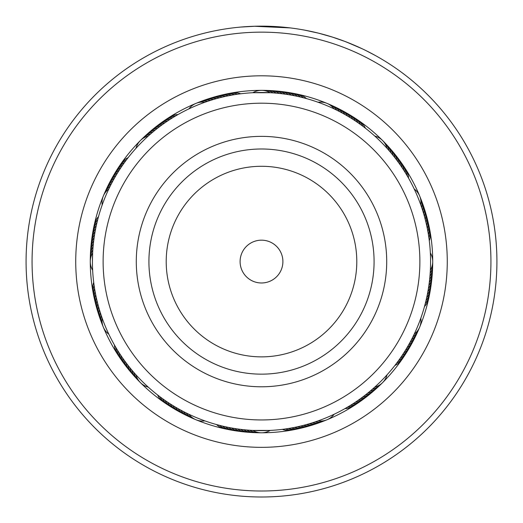 <?xml version="1.0" encoding="UTF-8"?>
<svg xmlns="http://www.w3.org/2000/svg" width="523" height="523" viewBox="0 0 523 523"><rect width="100%" height="100%" fill="white"/><g stroke="black" fill="none" stroke-linecap="round" stroke-linejoin="round"><path stroke-width="0.78" d="M282.309 266.573A21.404 21.404 0 0 0 266.495 240.763A21.404 21.404 0 0 0 240.691 256.577A21.404 21.404 0 0 0 256.505 282.387A21.404 21.404 0 0 0 282.309 266.573M415.504 298.541A158.377 158.377 0 0 0 298.47 107.575A158.377 158.377 0 0 0 107.496 224.609A158.377 158.377 0 0 0 224.53 415.576A158.377 158.377 0 0 0 415.504 298.541M139.746 232.349A125.213 125.213 0 0 0 232.271 383.326A125.213 125.213 0 0 0 383.254 290.801A125.213 125.213 0 0 0 290.729 139.824A125.213 125.213 0 0 0 139.746 232.349M128.671 156.959L128.115 157.671A17.122 17.122 -77.4 0 0 120.368 164.745M126.795 159.391L126.252 160.11A17.122 17.122 -78.4 0 0 118.636 167.321M124.964 161.849L124.435 162.581A17.122 17.122 -79.5 0 0 116.949 169.929M123.18 164.346L122.657 165.085A17.122 17.122 99.5 0 0 115.315 172.564M121.434 166.87L120.931 167.621A17.122 17.122 98.4 0 0 114.459 173.858M119.741 169.426L119.251 170.184A17.122 17.122 97.4 0 0 112.177 177.925M118.093 172.015L117.616 172.78A17.122 17.122 -83.6 0 0 110.686 180.651M116.492 174.63L116.028 175.408A17.122 17.122 95.3 0 0 109.242 183.396M114.936 177.271L114.491 178.055A17.122 17.122 94.3 0 0 107.849 186.175M113.432 179.945L113.001 180.742A17.122 17.122 93.2 0 0 107.117 187.541M111.974 182.645L111.556 183.449A17.122 17.122 -87.8 0 0 105.215 191.797M110.569 185.371L110.163 186.181A17.122 17.122 -88.8 0 0 103.972 194.648M109.209 188.123L108.823 188.94A17.122 17.122 0 0 0 102.175 204.977L102.639 203.702M174.414 116.649L178.029 114.537A17.122 17.122 -54.9 0 0 168.171 118.106M173.518 117.191L172.753 117.662A17.122 17.122 -57 0 0 163.026 121.584M170.916 118.813L170.152 119.296A17.122 17.122 122 0 0 160.502 123.395M166.654 121.604L167.589 120.976A17.122 17.122 120.9 0 0 158.011 125.252M165.798 122.192L165.052 122.702A17.122 17.122 119.9 0 0 155.553 127.154M163.281 123.951L162.548 124.474A17.122 17.122 -61.1 0 0 153.134 129.096M160.803 125.755L160.077 126.298A17.122 17.122 117.8 0 0 150.748 131.083M156.756 128.848L157.639 128.155A17.122 17.122 116.8 0 0 149.532 132.044M155.939 129.495L155.239 130.064A17.122 17.122 115.7 0 0 146.087 135.189M152.01 132.737L152.866 132.012A17.122 17.122 -65.3 0 0 143.812 137.301M151.219 133.411L150.532 134.006A17.122 17.122 -66.3 0 0 141.576 139.458M140.426 140.51A17.122 17.122 0 0 0 135.967 148.316L136.876 147.309M148.911 135.437L148.238 136.039A17.122 17.122 0 0 0 140.432 140.504M233.474 94.84L234.579 94.656A17.122 17.122 -34.5 0 0 224.092 94.558M227.44 95.964L231.552 95.173A17.122 17.122 144.5 0 0 222.563 94.84M224.445 96.611L225.537 96.369A17.122 17.122 142.4 0 0 215.064 96.84M221.458 97.311L222.543 97.043A17.122 17.122 -38.6 0 0 212.083 97.709M218.483 98.063L219.568 97.781A17.122 17.122 140.3 0 0 209.115 98.631M215.522 98.867L216.6 98.566A17.122 17.122 139.3 0 0 206.167 99.612M211.58 100.037L213.652 99.409A17.122 17.122 138.2 0 0 203.238 100.645M208.657 100.965L207.801 101.253A17.122 17.122 -43.8 0 0 197.439 102.861M195.975 103.391A17.122 17.122 0 0 0 188.862 108.895L190.091 108.32M205.755 101.952L204.898 102.253A17.122 17.122 0 0 0 195.981 103.391M290.853 92.957A17.122 17.122 -12 0 1 300.503 97.056L306.445 98.579A17.122 17.122 -9.9 0 0 296.953 94.133M295.22 95.892L297.685 96.415M298.221 96.533L299.202 96.755M292.207 95.31L294.684 95.787M278.55 91.27A17.122 17.122 -16.1 0 1 288.474 94.663L291.671 95.212M283.12 93.885L285.61 94.225M286.153 94.303L285.44 94.199A17.122 17.122 162.8 0 0 275.458 90.989M280.073 93.519L282.57 93.813M266.155 90.486A17.122 17.122 -20.3 0 1 276.301 93.146L279.524 93.46M270.901 92.761L270.182 92.721A17.122 17.122 0 0 0 252.818 92.721L270.352 92.728M364.518 127.501L365.4 128.187A17.122 17.122 12.6 0 0 358.333 120.447M359.582 123.853L360.497 124.507A17.122 17.122 10.5 0 0 353.149 117.028M342.428 110.758A17.122 17.122 6.4 0 1 350.292 117.688L352.894 119.322A17.122 17.122 -172.6 0 0 345.147 112.255M346.703 115.537L347.671 116.106A17.122 17.122 -174.7 0 0 339.675 109.32M338.629 111.118L339.63 111.628A17.122 17.122 2.2 0 0 331.275 105.293M335.89 109.738L336.897 110.235A17.122 17.122 1.2 0 0 328.431 104.051M327.019 103.391A17.122 17.122 0 0 0 318.102 102.253L319.37 102.711M333.125 108.418L334.138 108.895A17.122 17.122 0 0 0 327.025 103.391M406.423 174.486L408.535 178.101A17.122 17.122 35.1 0 0 404.965 168.243M396.107 159.26L398.598 162.62A17.122 17.122 28.9 0 0 393.976 153.206M390.341 152.088L391.06 152.945A17.122 17.122 24.7 0 0 385.771 143.89M382.568 140.504A17.122 17.122 0 0 0 374.762 136.039L375.762 136.948M386.281 147.486L387.033 148.316A17.122 17.122 0 0 0 382.575 140.51M428.239 233.546L428.422 234.65A17.122 17.122 55.5 0 0 428.514 224.171M425.768 221.53L426.029 222.621A17.122 17.122 51.4 0 0 425.362 212.155M425.016 218.555L425.297 219.64A17.122 17.122 -129.7 0 0 424.441 209.193M420.446 203.918L421.826 207.873A17.122 17.122 46.2 0 0 420.211 197.511M421.394 206.605L420.825 204.977A17.122 17.122 0 0 0 414.177 188.94L414.759 190.163M425.559 302.471L424.493 306.524A17.122 17.122 80.1 0 0 428.945 297.025M427.18 295.292L426.663 297.757M426.539 298.293L426.696 297.587A17.122 17.122 -103 0 0 430.625 287.866M427.768 292.285L427.291 294.756M431.802 278.628A17.122 17.122 73.9 0 1 428.409 288.546L427.866 291.742M429.187 283.191L428.847 285.689M428.768 286.231L428.873 285.512A17.122 17.122 -107.2 0 0 432.083 275.536M432.475 269.338A17.122 17.122 -109.3 0 1 429.631 279.426L429.259 282.649M430.259 271.98L430.168 273.32A17.122 17.122 68.7 0 0 432.645 263.128M430.324 252.308L430.403 253.962M397.421 362.138L394.885 365.479A17.122 17.122 102.6 0 0 402.632 358.405M407.685 350.587A17.122 17.122 -80.5 0 1 400.343 358.065L398.565 360.569A17.122 17.122 100.5 0 0 406.051 353.221M407.541 346.775L406.972 347.743A17.122 17.122 -84.7 0 0 413.758 339.747M410.535 341.421L409.999 342.408A17.122 17.122 -86.8 0 0 416.491 334.177M413.333 335.962L412.837 336.969A17.122 17.122 91.2 0 0 419.028 328.503M414.661 333.197L414.177 334.21A17.122 17.122 0 0 0 420.825 318.174L420.361 319.448M348.586 406.502L344.971 408.613A17.122 17.122 125.1 0 0 354.829 405.044M351.201 404.894L350.247 405.488A17.122 17.122 123 0 0 359.974 401.566M353.79 403.246L352.848 403.854A17.122 17.122 -58 0 0 362.498 399.755M369.866 394.054A17.122 17.122 118.9 0 1 360.452 398.67L357.948 400.448A17.122 17.122 -60.1 0 0 367.447 395.996M363.818 396.179L362.923 396.852A17.122 17.122 -62.2 0 0 372.252 392.067M373.311 388.406L372.468 389.145A17.122 17.122 113.7 0 0 381.424 383.692M375.592 386.36L374.762 387.112A17.122 17.122 0 0 0 387.033 374.834L386.124 375.834M289.526 428.311L288.421 428.494A17.122 17.122 145.5 0 0 298.908 428.592M292.547 427.775L291.448 427.977A17.122 17.122 -35.5 0 0 301.928 427.886M304.517 425.088L303.432 425.369A17.122 17.122 -39.7 0 0 313.885 424.513M322.671 421.427A17.122 17.122 137.2 0 1 312.283 422.846L309.348 423.741A17.122 17.122 -41.8 0 0 319.762 422.506M319.154 420.518L315.199 421.898A17.122 17.122 136.2 0 0 325.561 420.289M327.025 419.76A17.122 17.122 0 0 0 334.138 414.255L332.909 414.831M232.147 430.194A17.122 17.122 168 0 1 222.497 426.095L216.555 424.571A17.122 17.122 170.1 0 0 226.047 429.017M227.78 427.258L225.315 426.735M224.779 426.618L223.798 426.395M230.793 427.84L228.316 427.363M244.45 431.88A17.122 17.122 163.9 0 1 234.526 428.487L231.329 427.938M239.88 429.265L237.39 428.925M236.847 428.847L237.56 428.952A17.122 17.122 -17.2 0 0 247.542 432.161M242.927 429.631L240.43 429.331M256.845 432.665A17.122 17.122 159.7 0 1 246.699 430.004L243.476 429.69M252.099 430.39L252.818 430.429A17.122 17.122 0 0 0 270.182 430.429L252.648 430.422M156.887 394.401L157.6 394.963A17.122 17.122 -167.4 0 0 164.667 402.703M159.312 396.277L160.038 396.826A17.122 17.122 -168.4 0 0 167.242 404.436M161.777 398.108L162.503 398.644A17.122 17.122 -169.5 0 0 169.851 406.123M164.268 399.899L165.007 400.415A17.122 17.122 9.5 0 0 172.492 407.763M166.791 401.638L167.543 402.141A17.122 17.122 8.4 0 0 175.159 409.352M171.054 404.429L170.106 403.821A17.122 17.122 7.4 0 0 177.853 410.895M171.936 404.985L172.708 405.456A17.122 17.122 -173.6 0 0 180.572 412.392M176.297 407.613L175.329 407.044A17.122 17.122 5.3 0 0 183.325 413.83M178.958 409.136L177.983 408.587A17.122 17.122 4.3 0 0 184.678 414.589M181.651 410.607L180.664 410.078A17.122 17.122 3.2 0 0 188.901 416.57M184.371 412.032L183.37 411.516A17.122 17.122 -177.8 0 0 191.725 417.857M188.051 413.863L186.103 412.909A17.122 17.122 -178.8 0 0 194.569 419.1M195.981 419.76A17.122 17.122 0 0 0 204.898 420.897L203.63 420.44M114.021 344.258L114.465 345.043A17.122 17.122 -144.9 0 0 118.035 354.908M115.544 346.919L116.001 347.697A17.122 17.122 -145.9 0 0 119.747 357.49M117.113 349.554L117.59 350.325A17.122 17.122 -147 0 0 121.513 360.046M118.734 352.162L119.224 352.92A17.122 17.122 32 0 0 123.323 362.57M120.401 354.738L120.905 355.49A17.122 17.122 30.9 0 0 124.193 363.858M122.114 357.281L122.63 358.02A17.122 17.122 29.9 0 0 127.076 367.519M123.873 359.791L124.402 360.524A17.122 17.122 -151.1 0 0 129.024 369.938M125.677 362.276L126.22 362.995A17.122 17.122 27.8 0 0 131.012 372.324M127.527 364.721L128.083 365.433A17.122 17.122 26.8 0 0 133.038 374.677M129.423 367.133L129.992 367.839A17.122 17.122 25.7 0 0 135.111 376.985M131.358 369.513L131.94 370.206A17.122 17.122 -155.3 0 0 137.229 379.26M133.339 371.853L133.927 372.539A17.122 17.122 -156.3 0 0 139.38 381.496M135.359 374.161L135.967 374.834A17.122 17.122 0 0 0 148.238 387.112L147.238 386.196M94.441 287.604L94.578 288.493A17.122 17.122 -124.5 0 0 94.486 298.979M94.938 290.631L95.094 291.52A17.122 17.122 54.5 0 0 95.193 302.006M95.493 293.645L95.663 294.534A17.122 17.122 53.4 0 0 95.951 305.014M96.101 296.652L96.291 297.535A17.122 17.122 52.4 0 0 96.768 308.014M96.768 299.646L96.971 300.529A17.122 17.122 -128.6 0 0 97.638 310.995M97.481 302.634L97.703 303.51A17.122 17.122 50.3 0 0 98.559 313.957M98.252 305.602L98.494 306.471A17.122 17.122 49.3 0 0 99.533 316.905M99.082 308.557L99.331 309.42A17.122 17.122 48.2 0 0 100.566 319.834M99.958 311.492L100.226 312.355A17.122 17.122 -132.8 0 0 101.652 322.743M100.893 314.415L101.174 315.271A17.122 17.122 -133.8 0 0 102.789 325.633M102.554 319.226L102.175 318.174A17.122 17.122 0 0 0 108.823 334.21L108.241 332.988M98.749 215.757L98.507 216.627A17.122 17.122 -99.9 0 0 94.055 226.119M97.945 218.719L97.716 219.588A17.122 17.122 -100.9 0 0 93.44 229.166M95.264 230.695L95.709 228.394M95.853 227.682L95.676 228.564A17.122 17.122 75.9 0 0 91.93 238.357M91.198 244.522A17.122 17.122 -106.1 0 1 94.591 234.598L95.134 231.408M90.734 249.157A17.122 17.122 71.8 0 1 93.722 240.672L94.153 237.462M94.258 236.749L94.127 237.632A17.122 17.122 72.8 0 0 90.917 247.614M93.081 246.666L93.192 245.464M92.872 249.281L92.937 248.405M92.421 261.572A169.079 169.079 0 0 0 261.5 430.651A169.079 169.079 0 0 0 430.579 261.572A169.079 169.079 0 0 0 261.5 92.499A169.079 169.079 0 0 0 92.421 261.572L92.656 252.661M92.695 252.001L92.643 252.897A17.122 17.122 0 0 0 92.643 270.254L92.597 269.188M176.866 115.204L175.375 116.073A17.122 17.122 -55.9 0 0 165.582 119.826M242.365 93.584L240.652 93.787A17.122 17.122 -32.4 0 0 230.179 93.31M239.325 93.957L237.612 94.192A17.122 17.122 -33.4 0 0 227.132 93.905M230.238 95.415L228.538 95.742A17.122 17.122 143.4 0 0 219.549 95.578M212.371 99.795L210.717 100.305A17.122 17.122 -42.8 0 0 200.329 101.724M305.157 98.232L303.484 97.794A17.122 17.122 -10.9 0 0 293.906 93.519M274.967 93.035L273.241 92.904A17.122 17.122 -21.3 0 0 263.056 90.427M364.341 127.37L362.962 126.324A17.122 17.122 11.6 0 0 355.758 118.714M359.406 123.729L357.994 122.735A17.122 17.122 -170.5 0 0 350.508 115.387M356.889 121.977L355.457 121.009A17.122 17.122 -171.6 0 0 347.841 113.798M346.514 115.426L345.017 114.563A17.122 17.122 -175.7 0 0 336.904 107.921M343.846 113.909L342.336 113.073A17.122 17.122 -176.8 0 0 334.099 106.581M407.868 176.944L406.999 175.447A17.122 17.122 34.1 0 0 403.253 165.654M406.312 174.303L405.41 172.825A17.122 17.122 33 0 0 401.487 163.104M404.704 171.688L403.776 170.23A17.122 17.122 -148 0 0 399.677 160.574M403.05 169.106L402.095 167.661A17.122 17.122 -149.1 0 0 397.826 158.09M401.35 166.549L400.37 165.124A17.122 17.122 -150.1 0 0 395.924 155.632M397.807 161.542L396.78 160.149A17.122 17.122 -152.2 0 0 391.989 150.827M395.97 159.084L394.917 157.717A17.122 17.122 -153.2 0 0 389.962 148.473M394.094 156.658L393.008 155.311A17.122 17.122 -154.3 0 0 387.889 146.165M390.197 151.918L389.073 150.611A17.122 17.122 23.7 0 0 383.62 141.655M429.494 242.443L429.285 240.724A17.122 17.122 57.6 0 0 429.762 230.251M429.115 239.397L428.88 237.684A17.122 17.122 56.6 0 0 429.167 227.204M428.2 233.33L427.906 231.63A17.122 17.122 -125.5 0 0 427.807 221.144M427.664 230.31L427.337 228.616A17.122 17.122 -126.6 0 0 427.049 218.13M427.069 227.302L426.709 225.616A17.122 17.122 -127.6 0 0 426.232 215.136M424.957 218.346L424.506 216.679A17.122 17.122 -130.7 0 0 423.467 206.245M424.146 215.384L423.669 213.73A17.122 17.122 -131.8 0 0 422.434 203.316M423.284 212.443L422.774 210.795A17.122 17.122 47.2 0 0 421.348 200.407M97.389 220.889L96.984 222.569A17.122 17.122 -102 0 0 92.885 232.219M96.677 223.877L96.304 225.563A17.122 17.122 77 0 0 92.375 235.285M95.421 229.878L95.108 231.578A17.122 17.122 74.9 0 0 91.532 241.436M93.558 242.005L93.369 243.725A17.122 17.122 70.7 0 0 90.525 253.812M93.885 283.754L94.12 285.466A17.122 17.122 -123.4 0 0 93.833 295.946M93.506 280.707L93.715 282.42A17.122 17.122 -122.4 0 0 93.238 292.9M187.306 413.503L188.862 414.255A17.122 17.122 0 0 0 195.975 419.76M248.033 430.115L249.759 430.246A17.122 17.122 158.7 0 0 259.944 432.724M241.927 429.514L242.75 429.612M238.887 429.135L240.6 429.357A17.122 17.122 -18.2 0 0 250.641 432.384M226.799 427.056L228.492 427.396A17.122 17.122 -14.1 0 0 238.279 431.148M217.843 424.918L219.516 425.356A17.122 17.122 169.1 0 0 229.094 429.631M316.467 421.466L318.102 420.897A17.122 17.122 0 0 0 327.019 419.76M304.726 425.036L306.4 424.584A17.122 17.122 -40.7 0 0 316.833 423.538M298.77 426.493L300.457 426.101A17.122 17.122 141.4 0 0 310.917 425.441M295.77 427.141L297.463 426.781A17.122 17.122 -37.6 0 0 307.936 426.31M292.762 427.736L294.462 427.409A17.122 17.122 -36.6 0 0 303.451 427.572M283.675 429.193L285.388 428.958A17.122 17.122 146.6 0 0 295.868 429.239M280.635 429.566L282.348 429.363A17.122 17.122 147.6 0 0 292.821 429.841M368.8 392.237L370.134 391.139A17.122 17.122 114.7 0 0 379.188 385.85M366.414 394.165L367.761 393.087A17.122 17.122 -64.3 0 0 376.913 387.961M363.988 396.048L365.361 394.996A17.122 17.122 -63.2 0 0 373.468 391.106M353.973 403.122L355.411 402.174A17.122 17.122 -59.1 0 0 364.989 397.898M346.134 407.947L347.625 407.071A17.122 17.122 124.1 0 0 357.418 403.325M410.64 341.231L411.444 339.702A17.122 17.122 92.2 0 0 417.785 331.353M407.652 346.592L408.509 345.088A17.122 17.122 -85.7 0 0 415.151 336.975M404.469 351.835L405.384 350.371A17.122 17.122 96.4 0 0 412.314 342.5M402.808 354.417L403.749 352.966A17.122 17.122 -82.6 0 0 410.823 345.226M401.102 356.961L402.069 355.529A17.122 17.122 -81.6 0 0 408.541 349.286M395.702 364.413L396.748 363.04A17.122 17.122 101.6 0 0 404.364 355.83M427.579 293.272L427.892 291.573A17.122 17.122 -105.1 0 0 431.468 281.714M425.611 302.261L426.016 300.581A17.122 17.122 78 0 0 430.115 290.932M424.846 305.229L425.284 303.556A17.122 17.122 79.1 0 0 429.56 293.985M106.509 188.973A17.122 17.122 93.2 0 1 107.117 187.548M430.357 252.897A17.122 17.122 0 0 1 430.357 270.254M90.355 260.023A17.122 17.122 -111.3 0 1 92.833 249.831M432.593 266.233A17.122 17.122 69.7 0 1 429.926 276.373M90.407 256.917A17.122 17.122 -110.3 0 1 93.074 246.778M253.74 432.554A17.122 17.122 -19.3 0 1 243.646 429.71M269.26 90.597A17.122 17.122 160.7 0 1 279.354 93.44M186.096 415.223A17.122 17.122 4.3 0 1 184.684 414.595M374.599 390.034A17.122 17.122 -63.2 0 1 373.474 391.106M432.312 272.437A17.122 17.122 -108.2 0 1 429.278 282.479M272.359 90.767A17.122 17.122 161.8 0 1 282.4 93.794M148.401 133.117A17.122 17.122 116.8 0 1 149.526 132.044M90.688 250.713A17.122 17.122 71.8 0 1 90.734 249.164M241.365 431.54A17.122 17.122 -15.1 0 1 231.499 427.971M281.636 91.61A17.122 17.122 164.9 0 1 291.501 95.179M113.72 175.231A17.122 17.122 98.4 0 1 114.452 173.865M125.174 365.061A17.122 17.122 30.9 0 1 124.193 363.864M304.942 427.121A17.122 17.122 -36.6 0 1 303.458 427.572M409.28 347.919A17.122 17.122 -81.6 0 1 408.548 349.286M431.07 284.793A17.122 17.122 -104.1 0 1 427.324 294.586M284.721 92.002A17.122 17.122 165.9 0 1 294.508 95.748M218.058 96.023A17.122 17.122 143.4 0 1 219.542 95.578M235.206 430.697A17.122 17.122 -13 0 1 233.67 430.514M233.663 430.514A17.122 17.122 -13 0 1 225.485 426.775M287.794 92.453A17.122 17.122 167 0 1 289.33 92.636M289.337 92.636A17.122 17.122 167 0 1 297.515 96.376M221.072 95.264A17.122 17.122 144.5 0 1 222.563 94.846M37.113 213.717A229.434 229.434 0 0 0 213.646 485.959A229.434 229.434 0 0 0 485.887 309.426A229.434 229.434 0 0 0 309.355 37.192A229.434 229.434 0 0 0 37.113 213.717M491.744 310.682A235.422 235.422 0 0 1 212.397 491.823A235.422 235.422 0 0 1 31.256 212.469A235.422 235.422 0 0 1 310.603 31.328A235.422 235.422 0 0 1 491.744 310.682M79.816 222.824A185.77 185.77 0 0 1 300.248 79.888A185.77 185.77 0 0 1 443.184 300.326A185.77 185.77 0 0 1 222.752 443.262A185.77 185.77 0 0 1 79.816 222.824M428.952 297.286A171.217 171.217 0 0 0 297.214 94.12A171.217 171.217 0 0 0 94.048 225.864A171.217 171.217 0 0 0 225.786 429.023A171.217 171.217 0 0 0 428.952 297.286M310.708 31.354L304.719 30.151L318.67 33.197L332.412 37.087L345.265 41.559L357.863 46.776M350.116 43.468L353.548 44.893M359.242 47.397L360.778 48.109M362.4 48.868L346.141 41.892M332.412 37.087L331.667 36.852M267.286 26.222L261.48 26.15M257.806 26.176L255.688 26.222M287.748 27.621L290.566 27.954M290.278 27.915L254.407 26.255L240.711 27.065L255.407 26.228M257.695 26.183L260.349 26.15M263.187 26.157L263.912 26.163M365.793 50.509L374.906 55.268M375.566 55.628L366.669 50.947M365.995 50.613L363.871 49.574M152.03 235.298A112.582 112.582 0 0 0 235.219 371.042A112.582 112.582 0 0 0 370.97 287.853A112.582 112.582 0 0 0 287.781 152.101A112.582 112.582 0 0 0 152.03 235.298M168.837 239.331A95.291 95.291 0 0 0 239.259 354.234A95.291 95.291 0 0 0 354.163 283.819A95.291 95.291 0 0 0 283.741 168.916A95.291 95.291 0 0 0 168.837 239.331"/></g></svg>
